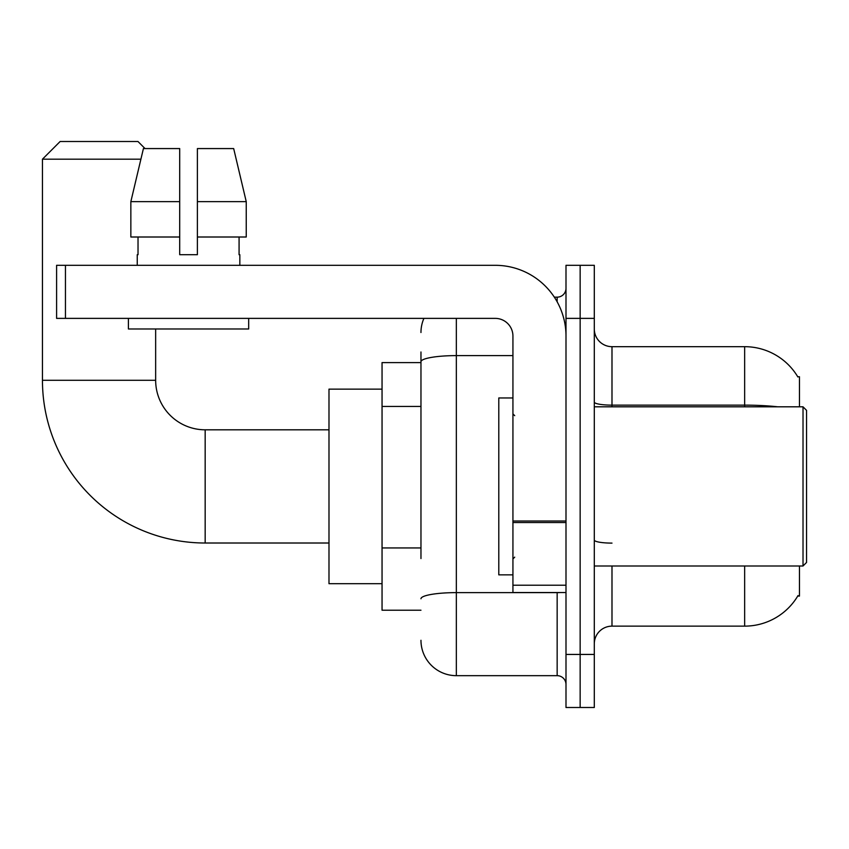 <?xml version="1.0" encoding="UTF-8"?>
<svg xmlns="http://www.w3.org/2000/svg" width="849" height="849" viewBox="0 0 849 849"><rect width="100%" height="100%" fill="white"/><g stroke="black" fill="none" stroke-linecap="round" stroke-linejoin="round"><path stroke-width="1.27" d="M799.471 406.809L799.471 376.744L797.731 376.744M799.471 565.996L799.471 596.072L797.731 596.072L798.049 595.542A61.903 61.903 0 0 1 744.647 626.138A61.903 61.903 0 0 0 797.731 596.072M420.966 395.825L420.966 351.985L420.966 362.597L382.05 362.597L382.05 610.219L420.966 610.219M611.991 565.996L611.991 626.138A17.691 17.691 0 0 0 594.3 643.829A17.691 17.691 0 0 1 611.991 626.138L744.647 626.138L744.647 565.996M580.154 654.441L580.154 707.504L594.3 707.504L594.3 654.441L580.154 654.441L580.154 707.504L565.996 707.504L565.996 654.441L580.154 654.441L580.154 318.375L580.154 654.441M565.996 654.441L565.996 265.312L580.154 265.312L580.154 318.375L580.154 265.312L594.3 265.312L594.3 654.441M777.811 406.809A61.903 10.75 180 0 0 744.647 405.143L744.647 346.679A61.903 61.903 0 0 1 797.869 376.967A61.903 61.903 0 0 0 744.647 346.679L611.991 346.679A17.691 17.691 0 0 1 594.3 328.988A17.691 17.691 0 0 0 611.991 346.679L611.991 406.809M420.966 558.557L420.966 351.985M456.338 318.375L456.338 675.666L557.156 675.666L557.156 592.528M554.333 297.15L557.156 297.15A8.84 8.84 0 0 0 565.996 288.31M565.996 684.506A8.84 8.84 0 0 0 557.156 675.666M420.966 332.521A35.371 35.371 0 0 1 423.916 318.375M456.338 675.666A35.371 35.371 0 0 1 420.966 640.284M197.393 254.7L179.701 254.7L197.393 254.7L179.701 254.7L197.393 254.7L197.393 148.575L233.677 148.575L246.242 201.638L246.242 237.009L197.393 237.009M328.988 543.01L205.171 543.01A162.721 162.721 0 0 1 42.45 380.278L42.45 159.188L60.141 141.496L137.963 141.496L145.041 148.575M205.171 543.01L205.171 429.806A49.529 49.529 0 0 1 155.654 380.278L155.654 328.988M140.902 159.188L42.45 159.188M382.05 389.129L328.988 389.129L328.988 583.688L382.05 583.688M565.996 592.528L512.934 592.528L512.934 521.01L565.996 521.01L565.996 336.066A70.754 70.754 0 0 0 495.254 265.312L65.447 265.312L65.447 318.375L495.254 318.375A17.691 17.691 0 0 1 512.934 336.066L512.934 521.01M65.447 318.375L56.596 318.375L56.596 265.312L65.447 265.312M179.701 201.638L179.701 237.009L179.701 201.638L130.852 201.638L143.417 148.575L179.701 148.575L179.701 254.7M137.251 254.7L138.026 254.7L137.251 254.7L137.251 265.312M239.843 254.7L239.078 254.7L239.843 254.7L239.843 265.312M239.078 237.009L239.078 254.7M138.026 254.7L138.026 237.009M128.411 318.375L128.411 328.988L248.683 328.988L248.683 318.375M179.701 237.009L130.852 237.009L130.852 201.638L143.417 148.575M246.242 237.009L246.242 201.638L197.393 201.638M246.242 201.638L233.677 148.575L246.242 201.638M803.016 406.809L806.55 410.354L806.55 562.462L803.016 565.996L803.016 406.809L594.3 406.809M512.934 397.969L498.788 397.969L498.788 574.847L512.934 574.847M420.966 406.438L382.05 406.438M420.966 547.945L382.05 547.945M744.647 406.809L744.647 405.143L611.991 405.143A17.691 3.067 -0 0 1 594.3 402.065M594.3 318.375L565.996 318.375M611.991 543.105A17.691 3.067 0 0 1 594.3 540.028M560.223 592.528A8.84 1.539 0 0 1 557.156 592.623L456.338 592.623A35.371 6.145 180 0 0 420.966 598.768M420.966 361.759A35.371 6.145 180 0 1 456.338 355.614L512.934 355.614M557.156 301.809L557.156 297.15M42.45 380.278L155.654 380.278M565.996 522.538L512.934 522.538M512.934 585.226L565.996 585.226M328.988 429.806L205.171 429.806M594.3 565.996L803.016 565.996M514.706 415.66L512.934 413.887M514.706 557.156L512.934 558.929"/></g></svg>
